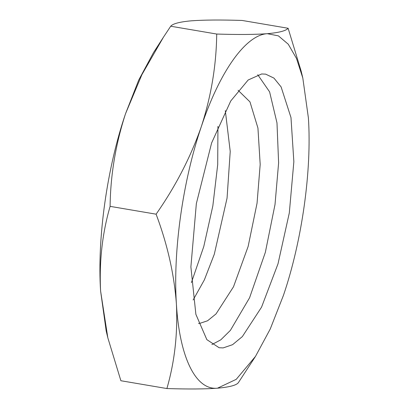 <?xml version="1.0" encoding="UTF-8"?>
<svg xmlns="http://www.w3.org/2000/svg" width="409" height="409" viewBox="0 0 409 409"><rect width="100%" height="100%" fill="white"/><g stroke="black" fill="none" stroke-linecap="round" stroke-linejoin="round"><path stroke-width="0.61" d="M191.386 282.66L203.794 246.474L212.838 205.916L217.706 164.633L217.941 126.396M170.711 26.227L216.714 34.044C238.069 34.724 254.935 34.601 267.307 33.686C279.081 32.633 286.019 30.828 288.115 28.267L242.108 20.45C220.962 19.77 204.096 19.893 191.514 20.808C179.822 21.841 172.889 23.645 170.711 26.227L163.447 37.188L141.923 74.612L125.512 113.763C115.614 144.316 110.476 175.18 110.103 206.366C102.311 233.288 99.142 261.504 100.599 291.019L107.823 337.788L106.192 331.009L100.599 291.019C97.117 238.375 106.979 168.191 125.512 113.763L138.753 80L153.503 52.618L157.235 47.091M198.513 323.376L199.878 323.33L207.567 320.779L216.034 313.913L233.503 286.781L248.145 246.443L257.051 203.207L260.19 164.469L257.941 128.078L249.976 101.892L238.12 90.323M193.13 299.991L204.372 279.863L214.301 254.224L227.061 198.109L230.226 151.437L225.313 110.614M107.823 337.788L120.885 380.733L166.892 388.55C174.684 361.633 177.849 333.412 176.391 303.897C174.208 274.327 167.445 244.424 156.105 214.183C175.584 186.32 190.65 157.143 201.305 126.647C211.202 96.095 216.341 65.23 216.714 34.044M288.115 28.267L301.177 71.212L302.808 77.991L296.484 58.426L288.258 44.213L278.411 35.869L267.307 33.686C245.712 34.877 219.577 71.687 201.305 126.647C182.772 181.069 172.91 251.254 176.391 303.897C179.459 357.134 195.727 390.513 217.486 388.192C205.113 389.107 188.247 389.23 166.892 388.55M255.497 356.382L238.289 382.773C236.192 385.334 229.26 387.139 217.486 388.192L236.233 379.337L255.497 356.382L270.247 329L283.488 295.237C302.021 240.809 311.883 170.625 308.401 117.981L302.808 77.991M110.103 206.366L156.105 214.183M261.648 73.973L248.166 79.995L230.753 100.972L211.611 142.966L196.351 203.605L190.885 266.913L195.875 314.327L206.847 339.639L219.147 347.742L223.145 347.911L232.568 344.685L242.348 336.592L261.55 307.164L277.997 263.856L289.311 212.92L293.856 161.698L290.983 117.577L281.106 86.912L273.948 78.109L265.646 74.136L261.648 73.973M211.888 344.577L220.804 339.823L230.379 330.39L249.582 297.767L265.354 252.322L275.017 204.5L278.611 162.884L276.985 122.91L269.597 91.856L257.747 74.724M163.447 37.188L153.503 52.618"/></g></svg>
